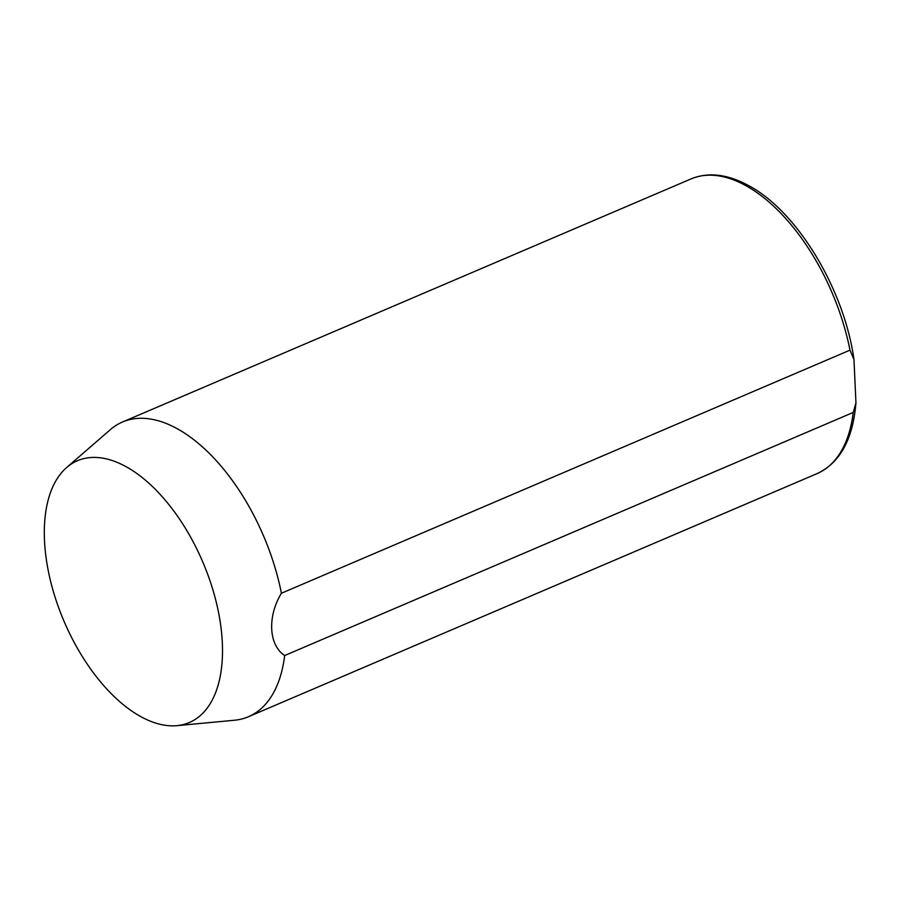 <?xml version="1.0" encoding="UTF-8"?>
<svg xmlns="http://www.w3.org/2000/svg" width="901" height="901" viewBox="0 0 901 901"><rect width="100%" height="100%" fill="white"/><g stroke="black" fill="none" stroke-linecap="round" stroke-linejoin="round"><path stroke-width="1.35" d="M855.95 402.837C852.92 439.339 839.957 462.934 817.049 473.622A160.254 84.919 -113.1 0 0 853.247 412.433L855.95 402.837L853.968 359.499L849.981 350.151A160.254 84.919 -113.1 0 0 746.704 186.124A160.254 84.919 -113.1 0 0 691.044 178.916L122.468 422.017A160.254 84.919 66.9 0 1 178.128 429.225A160.254 84.919 66.9 0 1 281.405 593.252L849.981 350.151M126.883 467.135A142.369 75.436 66.9 0 1 218.763 613.558A142.369 75.436 66.9 0 1 176.968 725.654A142.369 75.436 66.9 0 1 139.937 716.137A142.369 75.436 66.9 0 1 53.553 592.182A142.369 75.436 66.9 0 1 66.618 467.551A142.369 75.436 66.9 0 1 126.883 467.135M853.247 412.433L284.671 655.534A160.254 84.919 66.9 0 1 248.473 716.723A160.254 84.919 66.9 0 1 234.519 720.237L176.968 725.654M284.671 655.534C268.701 645.139 267.203 616.577 281.405 593.252M66.618 467.551L110.294 429.687A160.254 84.919 66.9 0 1 122.468 422.017M691.044 178.916C708.535 171.764 728.053 174.175 749.576 186.135C797.667 212.017 844.372 289.897 853.957 359.499M817.049 473.622L248.473 716.723"/></g></svg>
